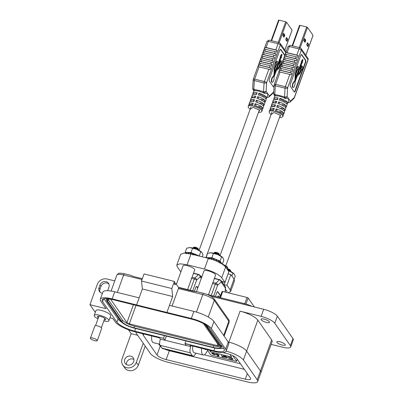 <?xml version="1.0" encoding="UTF-8"?>
<svg xmlns="http://www.w3.org/2000/svg" width="403" height="403" viewBox="0 0 403 403"><rect width="100%" height="100%" fill="white"/><g stroke="black" fill="none" stroke-linecap="round" stroke-linejoin="round"><path stroke-width="0.6" d="M304.577 41.771L305.182 40.104L304.381 38.955M307.499 45.967L308.104 44.295L307.308 43.146M292.598 45.917L300.044 25.344L299.555 25.444M300.044 25.344L306.663 26.981L299.212 47.554M300.144 47.796L307.524 27.414L306.663 26.981M307.524 27.414L313.03 35.313L305.812 55.251M305.766 40.245L304.995 42.375L303.776 40.627L304.547 38.497L305.766 40.245L305.182 40.104M308.688 44.441L307.922 46.567L306.698 44.819L307.469 42.693L308.688 44.441L308.104 44.295M217.872 297.061A2.886 0.997 -76.1 0 1 218.94 296.109A2.886 0.997 -76.1 0 1 219.192 296.296A2.886 0.997 -76.1 0 1 219.444 297.449M217.514 296.971A2.886 0.997 -76.1 0 1 218.582 296.019L218.94 296.109M220.597 295.601L217.882 291.701A1.944 0.675 103.9 0 0 217.711 291.57A1.944 0.675 103.9 0 0 216.754 292.759L215.414 296.452M220.496 295.878L217.519 291.611A1.944 0.675 103.9 0 0 217.514 291.601M225.302 292.089L225.559 287.782A1.944 0.861 -176.6 0 1 225.388 288.105L225.151 292.054M220.965 280.458A1.944 1.743 -34.9 0 1 221.136 282.009A1.944 1.607 -133.2 0 0 219.474 279.833L215.907 283.173A1.944 1.607 46.8 0 1 217.575 285.354L221.136 282.009L225.388 288.105A1.944 1.743 -34.9 0 0 225.212 286.553L220.965 280.458L219.837 279.682A1.944 0.675 103.9 0 0 219.474 279.833L214.341 278.559M227.297 269.436L227.408 269.123A7.289 1.985 19.9 0 1 227.438 269.627A7.289 1.985 19.9 0 1 227.438 269.637L227.76 268.746A7.289 1.985 -160.1 0 0 224.139 265.481M226.093 267.708A7.289 1.985 19.9 0 1 226.919 268.423L226.808 268.736M222.647 282.871L222.985 281.939A7.289 1.985 -160.1 0 0 222.99 281.914M226.919 268.423L226.521 268.322M303.922 40.839L304.527 39.167M305.152 40.058L304.547 41.731M287.158 102.014L284.528 101.365A4.443 1.209 -160.1 0 0 280.614 99.39L279.889 98.347A7.289 1.985 19.9 0 1 287.158 102.014L286.518 103.773A7.289 1.985 -160.1 0 0 279.249 100.105L279.889 98.347M277.778 98.846A4.443 1.209 -160.1 0 0 276.644 99.224L276.544 99.506M269.854 110.205L270.176 109.314A7.289 1.985 19.9 0 1 270.146 108.81A7.289 1.985 19.9 0 1 274.297 108.462L273.657 110.221A7.289 1.985 -160.1 0 0 269.511 110.568L269.189 111.45A7.289 1.985 19.9 0 1 274.211 111.299A7.289 1.985 19.9 0 1 282.901 116.412L283.218 115.535A7.289 1.985 -160.1 0 0 283.188 115.031L283.828 113.273A7.289 1.985 19.9 0 1 283.858 113.772A7.289 1.985 19.9 0 1 283.51 114.14M271.128 106.684L271.451 105.793A7.289 1.985 19.9 0 1 271.421 105.294A7.289 1.985 19.9 0 1 275.571 104.946L274.932 106.704A7.289 1.985 -160.1 0 0 270.781 107.052L270.146 108.81M272.403 103.168L272.725 102.276A7.289 1.985 19.9 0 1 272.695 101.773A7.289 1.985 19.9 0 1 276.841 101.425L276.206 103.183A7.289 1.985 -160.1 0 0 272.055 103.536L271.421 105.294M273.677 99.652L274 98.76A7.289 1.985 19.9 0 1 273.969 98.256A7.289 1.985 19.9 0 1 278.115 97.909L277.481 99.667A7.289 1.985 -160.1 0 0 273.33 100.015L272.695 101.773M283.858 113.772L284.493 112.014A7.289 1.985 -160.1 0 0 284.463 111.515L285.102 109.757A7.289 1.985 19.9 0 1 285.133 110.256L285.767 108.498A7.289 1.985 -160.1 0 0 285.737 107.994L286.372 106.236A7.289 1.985 19.9 0 1 286.402 106.74L287.042 104.982A7.289 1.985 -160.1 0 0 287.012 104.478L287.646 102.72A7.289 1.985 19.9 0 1 287.677 103.218L288.528 100.871L288.734 98.866L285.077 98.392A7.289 1.985 -160.1 0 0 282.856 97.385L279.677 96.186L276.79 95.884A7.289 1.985 -160.1 0 0 275.34 95.985L274.957 95.43L276.79 95.884M282.856 97.385L284.694 97.838A1.944 0.675 103.9 0 1 284.533 96.831A1.944 0.861 3.4 0 0 287.102 96.519L287.616 87.869A1.944 0.861 -176.6 0 1 285.047 88.176L284.533 96.831L274.796 94.418L275.309 85.768A1.944 0.861 -176.6 0 1 274.166 84.907L273.652 93.556A1.944 0.861 3.4 0 0 274.796 94.418A1.944 0.675 -76.1 0 0 274.957 95.43A1.944 1.743 -34.9 0 1 274 94.786L274.826 95.969L275.34 95.985M301.338 70.127L301.736 70.268L301.444 69.85L300.502 72.439A2.584 0.897 -76.1 0 1 299.686 73.85L297.479 75.789A1.441 0.499 -76.1 0 0 297.021 76.575L294.931 82.348A2.886 0.997 -76.1 0 1 294.633 85.622A2.886 0.997 -76.1 0 1 293.167 87.506A2.886 0.997 -76.1 0 1 292.916 87.315A2.886 0.997 -76.1 0 1 293.001 84.056A2.886 0.997 -76.1 0 1 294.553 81.9A2.886 0.997 -76.1 0 1 294.643 81.935L295.127 80.605L294.764 80.514A1.441 0.499 103.9 0 0 294.996 79.406L295.223 74.626A2.584 0.897 -76.1 0 1 295.636 72.636L296.799 69.422A1.728 0.599 -76.1 0 1 297.051 67.492A1.728 0.599 -76.1 0 1 297.893 66.475L298.25 66.56A1.728 0.599 -76.1 0 1 298.427 68.349A1.728 0.599 -76.1 0 1 297.444 69.921L296.281 73.134A1.441 0.499 -76.1 0 0 296.054 74.248L295.842 78.62L301.827 62.087L301.177 61.578L302.593 59.498L302.955 59.584L301.54 61.669L301.177 61.578M293.167 87.506L292.81 87.416A2.886 0.997 -76.1 0 1 292.558 87.224A2.886 0.997 -76.1 0 1 292.643 83.965A2.886 0.997 -76.1 0 1 294.195 81.814A2.886 0.997 -76.1 0 1 294.286 81.849M280.065 72.031L289.802 74.439L285.354 86.731L275.617 84.318L280.065 72.031A1.944 0.529 -160.1 0 0 279.017 71.915L279.657 70.157L291.737 73.144A1.944 0.529 -160.1 0 0 290.442 72.681L280.705 70.273A1.944 0.529 -160.1 0 0 279.657 70.157M280.705 70.273L281.339 68.51A1.944 0.529 -160.1 0 0 280.292 68.399L280.926 66.641L293.006 69.628L292.371 71.386A1.944 0.529 -160.1 0 0 291.077 70.923L290.442 72.681M293.006 69.628A1.944 0.529 -160.1 0 0 291.717 69.165L281.979 66.752A1.944 0.529 -160.1 0 0 280.926 66.641M281.979 66.752L282.614 64.994A1.944 0.529 -160.1 0 0 281.566 64.878L282.201 63.12L294.281 66.112A1.944 0.529 -160.1 0 0 292.986 65.644L283.249 63.236A1.944 0.529 -160.1 0 0 282.201 63.12M295.555 62.591L294.92 64.349A1.944 0.529 -160.1 0 0 293.626 63.886L283.888 61.478A1.944 0.529 -160.1 0 0 282.841 61.362L283.475 59.604L295.555 62.591A1.944 0.529 -160.1 0 0 294.261 62.127L284.523 59.715A1.944 0.529 -160.1 0 0 283.475 59.604M296.83 59.075L296.19 60.833A1.944 0.529 -160.1 0 0 294.9 60.369L285.163 57.956A1.944 0.529 -160.1 0 0 284.11 57.846L284.75 56.082L296.83 59.075A1.944 0.529 -160.1 0 0 295.535 58.606L285.798 56.198A1.944 0.529 -160.1 0 0 284.75 56.082M286.432 54.44A1.944 0.529 -160.1 0 0 285.384 54.324L286.024 52.566L298.104 55.559L297.464 57.317A1.944 0.529 -160.1 0 0 296.17 56.848L286.432 54.44L285.798 56.198M287.072 52.682L289.299 46.526L299.036 48.934L296.81 55.09L287.072 52.682A1.944 0.529 -160.1 0 0 286.024 52.566M282.699 114.331A7.289 1.985 -160.1 0 0 275.43 110.659L276.065 108.901A7.289 1.985 19.9 0 1 283.334 112.568L282.699 114.331M283.974 110.81A7.289 1.985 -160.1 0 0 276.705 107.143L277.34 105.385A7.289 1.985 19.9 0 1 284.609 109.052L283.974 110.81M285.133 110.256A7.289 1.985 19.9 0 1 284.785 110.624M285.248 107.294A7.289 1.985 -160.1 0 0 277.974 103.621L278.614 101.863A7.289 1.985 19.9 0 1 285.883 105.536L285.248 107.294M286.402 106.74A7.289 1.985 19.9 0 1 286.059 107.102M287.677 103.218A7.289 1.985 19.9 0 1 287.334 103.586M274 98.76L276.579 99.4M272.725 102.276L275.309 102.916M271.451 105.793L274.035 106.432M270.176 109.314L272.76 109.954M287.964 46.567L290.256 45.338A1.944 0.675 -76.1 0 0 289.299 46.526A1.944 0.529 -160.1 0 0 287.964 46.567L274.282 84.358A1.944 0.529 -160.1 0 1 275.617 84.318A1.944 0.675 -76.1 0 0 275.309 85.768L285.047 88.176A1.944 0.675 103.9 0 1 285.354 86.731A1.944 0.529 -160.1 0 1 287.616 87.869L301.298 50.073A1.944 0.529 -160.1 0 0 299.036 48.934A1.944 0.675 -76.1 0 1 299.993 47.75L301.122 48.526A1.944 1.743 145.1 0 1 301.298 50.073L308.013 59.699A1.944 1.743 -34.9 0 0 307.837 58.153L308.068 59.926A1.944 0.529 -160.1 0 0 308.013 59.699L294.331 97.496A1.944 0.529 19.9 0 1 294.386 97.717L293.888 98.473A1.944 1.607 -133.2 0 0 294.331 97.496L290.372 101.208A1.944 1.607 46.8 0 1 289.928 102.186L288.13 102.654A1.944 0.675 103.9 0 1 287.964 102.528L287.933 102.518M291.737 73.144L291.097 74.908A1.944 0.529 -160.1 0 0 289.802 74.439M296.81 55.09A1.944 0.529 19.9 0 1 298.104 55.559M294.281 66.112L293.646 67.87A1.944 0.529 -160.1 0 0 292.351 67.402L291.717 69.165M276.065 108.901L277.088 110.367M279.637 111.656L283.334 112.568M277.34 105.385L278.362 106.85M280.911 108.135L284.609 109.052M278.614 101.863L279.637 103.334M282.186 104.619L285.883 105.536M290.457 83.829A1.944 0.675 103.9 0 0 290.311 86.292L294.23 91.909A1.944 0.675 103.9 0 0 294.397 92.04A1.944 0.675 103.9 0 0 295.354 90.856L305.545 62.712A1.944 0.675 103.9 0 0 305.691 60.248L301.771 54.627A1.944 0.675 103.9 0 0 301.6 54.501A1.944 0.675 103.9 0 0 300.643 55.685L290.457 83.829M294.235 91.924A1.944 0.675 103.9 0 0 294.996 90.766L305.182 62.621A1.944 0.675 103.9 0 0 305.333 60.158L301.409 54.541A1.944 0.675 103.9 0 0 301.404 54.526M294.291 81.834L294.764 80.514M295.903 77.376L301.469 62.002M301.736 70.268L302.865 67.14L301.993 65.891L300.215 72.031A1.441 0.499 -76.1 0 1 299.756 72.812L297.741 74.595L302.119 62.5L302.406 62.918L302.013 62.782M297.953 73.996L299.399 72.726A1.441 0.499 103.9 0 0 299.857 71.941L300.794 69.346L300.502 68.928L301.635 65.8L301.993 65.891M281.339 68.51L291.077 70.923M300.865 69.019L300.502 68.928M301.157 69.437L300.794 69.346M302.406 62.918L302.955 59.584M301.54 61.669L301.827 62.087M296.799 69.422L297.157 69.507A1.728 0.599 -76.1 0 1 297.414 67.583A1.728 0.599 -76.1 0 1 298.25 66.56M297.157 69.507L295.993 72.721L295.636 72.636M295.223 74.626L295.585 74.711A2.584 0.897 -76.1 0 1 295.993 72.721M295.585 74.711L295.354 79.497A1.441 0.499 -76.1 0 1 295.127 80.605M282.614 64.994L292.351 67.402M283.596 36.582L284.201 34.91L283.405 33.761M286.523 40.774L287.127 39.101L286.326 37.958M271.617 40.728L279.067 20.15L278.579 20.251M279.067 20.15L285.682 21.787L278.236 42.365M279.168 42.602L286.543 22.22L285.682 21.787M286.543 22.22L292.054 30.119L284.835 50.058M284.79 35.056L284.019 37.182L282.8 35.434L283.566 33.303L284.79 35.056L284.201 34.91M287.712 39.247L286.941 41.378L285.722 39.625L286.493 37.499L287.712 39.247L287.127 39.101M197.843 287.858L196.901 286.508A1.944 0.675 103.9 0 0 196.735 286.382A1.944 0.675 103.9 0 0 195.777 287.566L194.437 291.263M197.742 288.14L196.543 286.417A1.944 0.675 103.9 0 0 196.533 286.407L196.901 286.508M201.576 277.546L199.984 275.269A1.944 1.743 -34.9 0 1 200.16 276.816A1.944 1.607 -133.2 0 0 198.493 274.639L194.931 277.979A1.944 1.607 46.8 0 1 196.593 280.161L200.16 276.816L201.268 278.402M282.946 35.645L283.551 33.973M284.175 34.87L283.571 36.537M266.182 96.826L263.547 96.171A4.443 1.209 -160.1 0 0 259.638 94.196L258.907 93.153A7.289 1.985 19.9 0 1 266.182 96.826L265.542 98.584A7.289 1.985 -160.1 0 0 258.273 94.912L258.907 93.153M256.797 93.652A4.443 1.209 -160.1 0 0 255.663 94.035L255.562 94.312M248.878 105.012L249.2 104.12A7.289 1.985 19.9 0 1 249.17 103.616A7.289 1.985 19.9 0 1 253.316 103.269L252.681 105.027A7.289 1.985 -160.1 0 0 248.53 105.379L248.213 106.256A7.289 1.985 19.9 0 1 253.23 106.105A7.289 1.985 19.9 0 1 261.925 111.223L262.242 110.341A7.289 1.985 -160.1 0 0 262.212 109.838L262.847 108.08A7.289 1.985 19.9 0 1 262.882 108.583A7.289 1.985 19.9 0 1 262.534 108.946M250.152 101.496L250.475 100.604A7.289 1.985 19.9 0 1 250.444 100.1A7.289 1.985 19.9 0 1 254.59 99.753L253.955 101.511A7.289 1.985 -160.1 0 0 249.805 101.858L249.17 103.616M251.422 97.974L251.744 97.083A7.289 1.985 19.9 0 1 251.714 96.584A7.289 1.985 19.9 0 1 255.865 96.236L255.23 97.994A7.289 1.985 -160.1 0 0 251.079 98.342L250.444 100.1M252.696 94.458L253.019 93.567A7.289 1.985 19.9 0 1 252.988 93.063A7.289 1.985 19.9 0 1 257.139 92.715L256.499 94.473A7.289 1.985 -160.1 0 0 252.354 94.826L251.714 96.584M262.882 108.583L263.517 106.825A7.289 1.985 -160.1 0 0 263.486 106.321L264.121 104.563A7.289 1.985 19.9 0 1 264.151 105.062L264.791 103.304A7.289 1.985 -160.1 0 0 264.761 102.805L265.396 101.042A7.289 1.985 19.9 0 1 265.426 101.546L266.066 99.788A7.289 1.985 -160.1 0 0 266.03 99.284L266.67 97.526A7.289 1.985 19.9 0 1 266.7 98.03L267.552 95.677L267.758 93.672L264.101 93.199A7.289 1.985 -160.1 0 0 261.879 92.196L258.701 90.992L255.814 90.695A7.289 1.985 -160.1 0 0 254.364 90.791L253.981 90.237L255.814 90.695M261.879 92.196L263.713 92.65A1.944 0.675 103.9 0 1 263.557 91.637A1.944 0.861 3.4 0 0 266.121 91.33L266.64 82.675A1.944 0.861 -176.6 0 1 264.071 82.988L263.557 91.637L253.819 89.224L254.333 80.575A1.944 0.861 -176.6 0 1 253.19 79.713L252.676 88.363A1.944 0.861 3.4 0 0 253.819 89.224A1.944 0.675 -76.1 0 0 253.981 90.237A1.944 1.743 -34.9 0 1 253.019 89.592L253.845 90.776L254.364 90.791M280.362 64.938L280.755 65.074L280.463 64.656L279.526 67.251A2.584 0.897 -76.1 0 1 278.71 68.656L276.498 70.601A1.441 0.499 -76.1 0 0 276.045 71.386L273.954 77.159A2.886 0.997 -76.1 0 1 273.657 80.429A2.886 0.997 -76.1 0 1 272.191 82.313A2.886 0.997 -76.1 0 1 271.939 82.121A2.886 0.997 -76.1 0 1 272.025 78.862A2.886 0.997 -76.1 0 1 273.577 76.711A2.886 0.997 -76.1 0 1 273.667 76.746L274.146 75.411L273.788 75.326A1.441 0.499 103.9 0 0 274.02 74.212L274.247 69.432A2.584 0.897 -76.1 0 1 274.655 67.442L275.818 64.228A1.728 0.599 -76.1 0 1 276.075 62.299A1.728 0.599 -76.1 0 1 276.911 61.281L277.274 61.372A1.728 0.599 -76.1 0 1 277.445 63.155A1.728 0.599 -76.1 0 1 276.468 64.732L275.304 67.941A1.441 0.499 -76.1 0 0 275.073 69.054L274.866 73.432L280.851 56.894L280.201 56.39L281.616 54.304L281.974 54.395L280.559 56.475L280.201 56.39M272.191 82.313L271.829 82.222A2.886 0.997 -76.1 0 1 271.577 82.036A2.886 0.997 -76.1 0 1 271.667 78.771A2.886 0.997 -76.1 0 1 273.219 76.62A2.886 0.997 -76.1 0 1 273.305 76.656L273.788 75.326M259.089 66.838L268.826 69.245L264.378 81.537L254.641 79.124L259.089 66.838A1.944 0.529 -160.1 0 0 258.041 66.722L258.676 64.964L270.756 67.956A1.944 0.529 -160.1 0 0 269.461 67.487L259.723 65.079A1.944 0.529 -160.1 0 0 258.676 64.964M259.723 65.079L260.363 63.321A1.944 0.529 -160.1 0 0 259.315 63.206L259.95 61.447L272.03 64.435L271.395 66.193A1.944 0.529 -160.1 0 0 270.101 65.729L269.461 67.487M272.03 64.435A1.944 0.529 -160.1 0 0 270.735 63.971L260.998 61.558A1.944 0.529 -160.1 0 0 259.95 61.447M260.998 61.558L261.638 59.8A1.944 0.529 -160.1 0 0 260.59 59.689L261.225 57.926L273.305 60.918A1.944 0.529 -160.1 0 0 272.01 60.455L262.272 58.042A1.944 0.529 -160.1 0 0 261.225 57.926M274.579 57.402L273.939 59.16A1.944 0.529 -160.1 0 0 272.645 58.692L262.912 56.284A1.944 0.529 -160.1 0 0 261.859 56.168L262.499 54.41L274.579 57.402A1.944 0.529 -160.1 0 0 273.284 56.934L263.547 54.526A1.944 0.529 -160.1 0 0 262.499 54.41M275.848 53.881L275.214 55.639A1.944 0.529 -160.1 0 0 273.919 55.176L264.182 52.768A1.944 0.529 -160.1 0 0 263.134 52.652L263.774 50.894L275.848 53.881A1.944 0.529 -160.1 0 0 274.559 53.418L264.821 51.005A1.944 0.529 -160.1 0 0 263.774 50.894M265.456 49.247A1.944 0.529 -160.1 0 0 264.408 49.131L265.043 47.373L277.123 50.365L276.488 52.123A1.944 0.529 -160.1 0 0 275.194 51.66L265.456 49.247L264.821 51.005M266.096 47.489L268.322 41.333L278.06 43.741L275.828 49.896L266.096 47.489A1.944 0.529 -160.1 0 0 265.043 47.373M261.723 109.137A7.289 1.985 -160.1 0 0 254.449 105.465L255.089 103.707A7.289 1.985 19.9 0 1 262.358 107.379L261.723 109.137M262.998 105.616A7.289 1.985 -160.1 0 0 255.724 101.949L256.363 100.191A7.289 1.985 19.9 0 1 263.633 103.858L262.998 105.616M264.151 105.062A7.289 1.985 19.9 0 1 263.809 105.43M264.267 102.1A7.289 1.985 -160.1 0 0 256.998 98.433L257.633 96.67A7.289 1.985 19.9 0 1 264.907 100.342L264.267 102.1M265.426 101.546A7.289 1.985 19.9 0 1 265.083 101.914M266.7 98.03A7.289 1.985 19.9 0 1 266.358 98.392M253.019 93.567L255.603 94.206M251.744 97.083L254.328 97.722M250.475 100.604L253.054 101.244M249.2 104.12L251.784 104.76M273.798 91.063L273.35 92.302A1.944 0.529 19.9 0 1 273.41 92.524L272.912 93.284A1.944 1.607 -133.2 0 0 273.35 92.302L269.39 96.015A1.944 1.607 46.8 0 1 268.952 96.997L267.154 97.466A1.944 0.675 103.9 0 1 266.982 97.335L266.952 97.33M270.756 67.956L270.121 69.714A1.944 0.529 -160.1 0 0 268.826 69.245M275.828 49.896A1.944 0.529 19.9 0 1 277.123 50.365M273.305 60.918L272.665 62.677A1.944 0.529 -160.1 0 0 271.375 62.213L270.735 63.971M255.089 103.707L256.112 105.178M258.661 106.463L262.358 107.379M256.363 100.191L257.386 101.657M259.935 102.946L263.633 103.858M257.633 96.67L258.661 98.141M261.204 99.425L264.907 100.342M284.81 55.271A1.944 0.675 103.9 0 0 284.714 55.055L280.795 49.438A1.944 0.675 103.9 0 0 280.624 49.307A1.944 0.675 103.9 0 0 279.667 50.491L269.476 78.635A1.944 0.675 103.9 0 0 269.33 81.099L273.249 86.721A1.944 0.675 103.9 0 0 273.42 86.847A1.944 0.675 103.9 0 0 274.085 86.302M280.795 49.438L280.433 49.347A1.944 0.675 103.9 0 0 280.428 49.337L284.352 54.969A1.944 0.675 103.9 0 1 284.503 56.123M273.259 86.731A1.944 0.675 103.9 0 0 274.02 85.572L274.151 85.209M274.927 72.182L280.493 56.808M280.755 65.074L281.888 61.946L281.017 60.697L279.239 66.838A1.441 0.499 -76.1 0 1 278.78 67.623L276.76 69.402L281.138 57.307L281.43 57.725L281.037 57.589M276.977 68.807L278.423 67.533A1.441 0.499 103.9 0 0 278.876 66.747L279.818 64.153L279.526 63.734L280.659 60.606L281.017 60.697M260.363 63.321L270.101 65.729M279.884 63.825L279.526 63.734M280.176 64.243L279.818 64.153M281.43 57.725L281.974 54.395M280.559 56.475L280.851 56.894M275.818 64.228L276.181 64.319A1.728 0.599 -76.1 0 1 276.433 62.389A1.728 0.599 -76.1 0 1 277.274 61.372M276.181 64.319L275.017 67.533L274.655 67.442M274.247 69.432L274.604 69.517A2.584 0.897 -76.1 0 1 275.017 67.533M274.604 69.517L274.378 74.303A1.441 0.499 -76.1 0 1 274.146 75.411M261.638 59.8L271.375 62.213M228.027 292.764L230.617 291.545L230.163 289.838L226.975 285.264L223.987 284.795M193.571 273.083L194.971 273.531M200.538 276.06L201.883 276.69M214.451 278.251L215.882 278.705M221.544 281.294L224.985 282.407L221.736 277.748C218.688 274.297 212.93 271.4 204.467 269.053L187.078 264.746L179.98 263.789L176.796 265.048L177.234 266.736L180.861 271.929M230.617 291.545L234.501 280.82L234.047 279.113L230.859 274.539L228.073 273.879M224.985 282.407L228.864 271.687L225.615 267.028C222.572 263.577 216.814 260.676 208.351 258.328L190.962 254.026L183.864 253.064L180.68 254.323L176.796 265.048M226.975 285.264L230.859 274.539M224.204 284.578L228.088 273.854M218.945 254.53L218.97 254.112L218.401 254.333L218.97 254.112C216.683 252.888 215.162 252.762 214.411 253.744M218.013 254.288A2.363 0.645 19.9 0 1 217.504 254.187A2.363 0.645 19.9 0 1 216.769 253.966C218.436 254.625 219.146 254.731 218.905 254.283L216.033 253.245L214.653 253.286M213.948 253.306L214.149 252.676L214.975 252.333A2.252 0.615 19.9 0 1 216.376 252.414A2.252 0.615 19.9 0 1 219.031 253.799L219.172 254.308M218.753 254.167A2.252 0.615 19.9 0 1 218.204 254.167M214.149 252.676L216.063 252.706L219.197 254.117M215.927 253.462A2.252 0.615 19.9 0 1 215.449 253.195M215.202 253.024A2.252 0.615 19.9 0 1 214.824 252.565M216.769 253.966L217.64 254.489M219.756 255.462A3.405 0.927 -160.1 0 0 219.766 255.437A3.405 0.927 -160.1 0 0 219.726 255.139A3.405 0.927 -160.1 0 0 219.665 255.044L215.58 253.391L214.008 253.301M219.353 255.693C220.149 255.185 218.874 254.479 215.514 253.568L214.628 253.462M219.726 255.139L218.93 254.308M218.945 255.064L219.575 255.185M230.284 270.871L230.309 270.453L229.74 270.675L230.309 270.453L229.68 270.07L227.514 269.426M229.352 270.635A2.363 0.645 19.9 0 1 228.839 270.529A2.363 0.645 19.9 0 1 228.108 270.307C229.775 270.967 230.486 271.073 230.244 270.63L227.448 269.602M227.75 268.766A2.252 0.615 19.9 0 1 230.37 270.141L230.511 270.655M230.093 270.514A2.252 0.615 19.9 0 1 229.544 270.514M227.488 269.068L230.536 270.463M228.108 270.307L228.828 270.756M231.115 271.743A3.405 0.927 -160.1 0 0 231.065 271.486A3.405 0.927 -160.1 0 0 231.005 271.385L227.604 269.879M231.05 271.708L227.766 270.111M230.652 271.506L230.909 271.531M198.059 249.386L198.085 248.963L197.515 249.19L198.085 248.963C195.798 247.739 194.276 247.618 193.526 248.601M197.127 249.145A2.363 0.645 19.9 0 1 196.614 249.039A2.363 0.645 19.9 0 1 195.883 248.822C197.551 249.482 198.261 249.588 198.019 249.14L195.148 248.102L193.767 248.142M193.062 248.162L193.264 247.533L194.085 247.185A2.252 0.615 19.9 0 1 195.49 247.271A2.252 0.615 19.9 0 1 198.145 248.656L198.281 249.165M197.868 249.024A2.252 0.615 19.9 0 1 197.319 249.024M193.264 247.533L195.178 247.563L198.311 248.973M195.042 248.319A2.252 0.615 19.9 0 1 194.563 248.052M194.317 247.88A2.252 0.615 19.9 0 1 193.934 247.422M195.883 248.822L196.604 249.266M198.881 250.288A3.405 0.927 -160.1 0 0 198.84 249.996A3.405 0.927 -160.1 0 0 198.78 249.9L194.694 248.248L193.218 248.147M198.462 250.55C199.263 250.041 197.984 249.331 194.629 248.424L193.893 248.329M198.84 249.996L198.044 249.165M198.266 249.981L198.684 250.041M208.482 294.739L215.56 275.184A6.171 1.683 -160.1 0 0 215.378 274.473A6.171 1.683 -160.1 0 0 209.258 271.143A6.171 1.683 -160.1 0 0 203.953 270.982L196.478 291.636M187.602 289.571L194.684 270.01A6.171 1.683 -160.1 0 0 194.503 269.3A6.171 1.683 -160.1 0 0 188.382 265.97A6.171 1.683 -160.1 0 0 183.078 265.809L176.378 284.311M226.582 292.407L226.924 291.46A6.171 1.683 -160.1 0 0 226.738 290.754A6.171 1.683 -160.1 0 0 225.448 289.606M190.73 253.074L190.407 254.167L190.755 253.084L191.052 253.139A8.488 2.312 19.9 0 1 192.987 253.699L193.5 253.88L193.158 254.963M188.977 247.654A7.717 2.101 19.9 0 1 189.062 247.644A7.717 2.101 19.9 0 1 189.838 247.618A7.717 2.101 19.9 0 1 193.092 248.112A7.717 2.101 19.9 0 1 196.866 249.356A7.717 2.101 19.9 0 1 201.712 252.223A7.717 2.101 19.9 0 1 201.757 252.268M185.471 252.923L185.123 252.424L186.66 248.177L189.838 247.618L196.866 249.356L200.714 251.653L199.309 256.091M195.248 255.084L195.445 254.631L193.5 253.88M195.445 254.631L195.999 254.862A8.488 2.312 19.9 0 1 197.661 255.683M185.274 253.084A8.488 2.312 19.9 0 1 185.456 252.928L186.015 253.139M186.644 252.958L186.055 252.908M186.982 252.686L186.891 252.585A8.488 2.312 19.9 0 1 188.302 252.636L188.977 252.762L188.745 253.865M190.12 253.003L188.977 252.762M186.891 252.585L186.725 253.704M188.136 253.754L188.302 252.636M191.052 253.139L190.73 254.233M192.664 254.792L192.987 253.699M195.999 254.862L195.833 255.23M185.123 252.424L191.027 252.55L199.178 255.9M200.714 251.653L202.064 252.641L202.961 254.872L202.256 256.817M192.563 248.303L191.027 252.55M201.712 252.223L202.064 252.641M211.288 259.346L211.63 258.263L211.928 258.318A8.488 2.312 19.9 0 1 213.862 258.877L214.376 259.053L214.033 260.142M209.852 252.832A7.717 2.101 19.9 0 1 209.938 252.822A7.717 2.101 19.9 0 1 210.714 252.792A7.717 2.101 19.9 0 1 213.968 253.291A7.717 2.101 19.9 0 1 217.741 254.53A7.717 2.101 19.9 0 1 222.587 257.396A7.717 2.101 19.9 0 1 222.632 257.446M206.124 257.779L207.535 253.351L210.714 252.792L217.741 254.53L221.59 256.832L220.053 261.079L221.121 262.605M215.862 260.847L216.32 259.804L214.376 259.053M216.32 259.804L216.874 260.041A8.488 2.312 19.9 0 1 218.602 260.892L218.31 262.056M218.109 261.92L218.602 260.892L220.723 262.267A8.488 2.312 19.9 0 1 221.579 263.088L221.353 263.068M207.857 257.86L207.767 257.759A8.488 2.312 19.9 0 1 209.177 257.809L209.852 257.935L209.62 259.038M210.996 258.177L209.852 257.935M207.767 257.759L207.711 258.167M209.011 258.933L209.177 257.809M211.928 258.318L211.605 259.406M213.54 259.965L213.862 258.877M216.874 260.041L216.386 261.063M220.723 262.267L220.114 263.214M221.302 263.512L221.579 263.088M221.554 263.23L222.093 264M205.998 257.598L211.902 257.729L220.053 261.079M221.59 256.832L222.94 257.814L223.836 260.051L222.345 264.166M213.439 253.482L211.902 257.729M222.587 257.396L222.94 257.814M219.595 262.887L220.139 261.905M227.942 270.363A7.717 2.101 19.9 0 1 229.106 270.811A7.717 2.101 19.9 0 1 233.952 273.677A7.717 2.101 19.9 0 1 233.992 273.723M227.972 270.403L232.954 273.108L231.896 276.03M232.954 273.108L234.299 274.095L235.196 276.327L234.138 279.254M233.952 273.677L234.299 274.095M204.266 354.831L240.465 363.793M207.54 350.313L210.593 354.695A0.972 0.267 -160.1 0 0 211.721 355.265L235.977 361.269A0.972 0.267 -160.1 0 0 236.647 361.244A0.972 0.267 -160.1 0 0 236.616 361.133L232.743 355.582M212.537 354L211.837 353.436L214.9 354.197L213.303 353.386L211.812 353.189L213.132 353.209L215.343 354.333L215.262 354.69L214.104 354.61L212.588 353.869M215.343 354.333L215.262 354.69L214.849 354.509M222.788 356.605L223.388 356.751L222.904 356.771L223.287 357.32L221.882 356.519L222.365 356.499L221.539 355.305L222.788 356.605M232.884 358.892C233.156 359.461 232.541 359.572 231.035 359.234L228.723 358.343L230.929 359.053C232.158 359.33 232.667 359.234 232.45 358.776L229.801 357.471L227.902 357.164L229.665 357.28L231.826 358.086L232.969 359.209M232.536 358.554L232.526 359.033L232.501 358.514M229.906 354.418L231.78 357.103L210.643 351.869L209.53 350.272M227.418 357.33L226.108 357.582L224.285 357.113L223.338 355.753L225.141 356.181L227.478 357.547M216.366 354.514L216.038 354.207L217.131 354.177L218.925 355.053L217.242 354.363L216.381 354.539L218.764 355.391L218.93 356.202L217.01 355.723L218.466 355.93L218.381 355.501L215.892 354.202M216.567 354.066L216.381 354.539M212.618 353.779L211.918 353.214M215.424 354.111L215.343 354.464M212.24 353.36L212.159 353.073M222.365 356.499L221.821 355.375M222.486 356.665L222.401 356.403M222.864 357.214L222.567 356.443M228.305 357.088L228.657 357.098M232.974 359.083L232.188 359.199M211.086 350.655L210.643 351.869M226.919 357.486L227.468 357.416M224.285 357.113L223.625 355.824M218.466 355.93L218.476 355.355M218.874 355.945L218.497 355.849M245.961 304.064L248.142 298.034L254.379 306.975M212.421 353.582L214.935 354.101M248.142 298.034A0.972 0.267 -160.1 0 0 247.014 297.464L222.758 291.46A0.972 0.267 -160.1 0 0 222.088 291.485L219.887 297.56M227.091 357.018L227.04 357.385L225.987 357.416L224.229 356.534L224.36 356.045M214.759 354.529L212.371 353.708M227.075 357.008L225.287 356.217M224.229 356.534L225.242 356.343M276.926 342.409A4.504 1.224 -160.1 0 0 281.39 344.837A4.504 1.224 -160.1 0 0 285.264 344.953A4.504 1.224 -160.1 0 0 285.128 344.439A4.504 1.224 -160.1 0 0 280.659 342.006A4.504 1.224 -160.1 0 0 276.79 341.89A4.504 1.224 -160.1 0 0 276.926 342.409M261.134 319.765A4.504 1.224 -160.1 0 0 265.597 322.193A4.504 1.224 -160.1 0 0 269.471 322.309A4.504 1.224 -160.1 0 0 269.335 321.796A4.504 1.224 -160.1 0 0 264.872 319.362A4.504 1.224 -160.1 0 0 260.998 319.247A4.504 1.224 -160.1 0 0 261.134 319.765M127.605 365.022A4.896 4.393 145.1 0 1 125.192 363.395A4.896 4.393 145.1 0 1 125.519 358.106A4.896 4.393 145.1 0 1 130.814 356.166A4.896 4.393 145.1 0 1 133.222 357.793A4.896 4.393 145.1 0 1 132.894 363.088A4.896 4.393 145.1 0 1 127.605 365.022M133.887 359.436A4.896 4.393 -34.9 0 0 132.783 358.997A4.896 4.393 -34.9 0 0 126.502 364.584M201.641 348.318A9.788 3.39 103.9 0 0 202.371 354.353A9.788 3.39 103.9 0 0 203.223 354.998A9.788 3.39 103.9 0 0 207.741 349.829M192.725 346.112A9.788 3.39 103.9 0 0 193.455 352.146A9.788 3.39 103.9 0 0 194.311 352.791L203.223 354.998M151.714 335.961A9.788 3.39 103.9 0 0 152.445 341.996A9.788 3.39 103.9 0 0 153.301 342.641L159.694 344.222M240.082 311.156A15.274 4.161 19.9 0 1 257.839 320.118L271.657 339.93L260.439 370.936A15.274 4.161 -160.1 0 1 260.892 372.689A15.274 4.161 -160.1 0 0 260.439 370.936L246.621 351.124A15.274 4.161 -160.1 0 0 228.864 342.162L228.219 342.001L228.864 342.162L240.082 311.156L261.124 316.365A11.747 3.199 19.9 0 1 274.786 323.256L290.377 345.618A11.747 3.199 19.9 0 1 290.724 346.973L293.293 339.885A11.747 3.199 -160.1 0 0 292.941 338.535L277.35 316.174A11.747 3.199 -160.1 0 0 263.688 309.277L210.996 296.235M251.986 306.381A11.747 3.199 -160.1 0 0 244.178 303.575L206.946 294.356M195.208 291.455L178.469 287.309M290.724 346.973A11.747 3.199 19.9 0 1 282.639 347.22L271.143 344.374M145.221 346.106L138.315 365.194A7.833 7.032 -34.9 0 1 131.993 370.574A7.833 7.032 -34.9 0 1 124.759 367.909L122.784 365.078A7.833 7.032 -34.9 0 1 122.074 358.831L131.182 333.674L128.456 329.765M271.657 339.93A15.274 4.161 19.9 0 1 272.111 341.689L257.683 381.55A15.274 4.161 -160.1 0 0 257.23 379.792L243.412 359.98A15.274 4.161 -160.1 0 0 226.164 351.149M131.182 333.674L137.67 335.281M122.784 365.078A7.833 7.032 -34.9 0 0 130.018 367.743A7.833 7.032 -34.9 0 0 136.34 362.362L143.246 343.275M169.492 350.293L169.336 350.731L244.294 369.284L169.336 350.731A7.833 2.131 19.9 0 1 164.626 349.089A7.833 2.131 19.9 0 0 169.336 350.731L166.132 359.587A7.833 2.131 19.9 0 1 157.024 354.993L143.206 335.175A7.833 2.131 19.9 0 1 142.974 334.278A7.833 2.131 19.9 0 1 143.337 333.885M158.732 343.986L160.228 346.132L158.732 343.986M157.024 354.993L160.228 346.132A7.833 2.131 19.9 0 0 161.427 347.275A7.833 2.131 19.9 0 1 160.228 346.132L160.369 345.754M135.912 332.047A15.274 4.161 -160.1 0 0 136.431 333.498L150.248 353.315A15.274 4.161 -160.1 0 0 168.006 362.277L247.17 381.873A15.274 4.161 -160.1 0 0 257.683 381.55M222.834 352.544L227.529 353.708A7.833 2.131 19.9 0 1 236.637 358.302L250.454 378.115A7.833 2.131 19.9 0 1 250.686 379.016A7.833 2.131 19.9 0 1 245.296 379.183L166.132 359.587M257.23 379.792L260.439 370.936L246.621 351.124A15.274 4.161 -160.1 0 0 228.864 342.162L228.647 342.752M205.873 349.366L205.822 349.401A4.015 1.39 -76.1 0 1 205.253 349.552A4.015 1.39 -76.1 0 1 204.905 349.285A4.015 1.39 -76.1 0 1 204.8 349.099M108.936 320.712L110.669 315.932A7.833 2.131 -160.1 0 0 110.437 315.03A7.833 2.131 -160.1 0 0 102.669 310.804A7.833 2.131 -160.1 0 0 95.939 310.597L94.211 315.383A7.833 2.131 19.9 0 1 100.936 315.589A7.833 2.131 19.9 0 1 108.704 319.811A7.833 2.131 19.9 0 1 108.936 320.712A7.833 2.131 19.9 0 1 103.813 320.944M98 318.838A7.833 2.131 19.9 0 1 94.443 316.284A7.833 2.131 19.9 0 1 94.211 315.383M104.191 319.901A4.408 1.199 -160.1 0 0 105.717 319.549A4.408 1.199 -160.1 0 0 100.463 316.456A4.408 1.199 -160.1 0 0 97.43 316.546A4.408 1.199 -160.1 0 0 98.372 317.801M203.419 323.569L218.587 345.321A2.055 0.559 19.9 0 1 218.653 345.557A2.055 0.559 19.9 0 1 217.237 345.603L129.328 323.841A2.055 0.559 19.9 0 1 126.935 322.637L110.543 299.127M108.059 299.353A10.377 2.826 -160.1 0 0 108.211 299.585L122.522 320.108A10.377 2.826 -160.1 0 0 134.587 326.198L213.751 345.794A10.377 2.826 -160.1 0 0 220.159 346.207M110.498 299.117A10.377 2.826 -160.1 0 0 107.324 299.988A10.377 2.826 -160.1 0 0 107.631 301.182L121.943 321.705A10.377 2.826 -160.1 0 0 134.008 327.79L213.177 347.386A10.377 2.826 -160.1 0 0 220.32 347.169A10.377 2.826 -160.1 0 0 220.008 345.976L205.696 325.453A10.377 2.826 -160.1 0 0 204.125 323.952M108.105 298.749A11.355 3.093 -160.1 0 0 106.402 299.656A11.355 3.093 -160.1 0 0 106.74 300.96L121.051 321.483A11.355 3.093 -160.1 0 0 134.254 328.148L213.424 347.739A11.355 3.093 -160.1 0 0 221.237 347.502A11.355 3.093 -160.1 0 0 220.899 346.197L206.588 325.674A11.355 3.093 -160.1 0 0 206.2 325.196M221.237 347.502L221.816 345.91A11.355 3.093 -160.1 0 0 221.857 345.754M103.954 298.774L118.064 319.005A15.274 4.161 -160.1 0 0 121.439 321.962M219.539 348.409A15.274 4.161 -160.1 0 0 223.685 348.378M137.085 305.64L112.654 299.595A15.274 4.161 -160.1 0 0 102.145 299.918A15.274 4.161 -160.1 0 0 102.599 301.671L116.91 322.193A15.274 4.161 -160.1 0 0 134.667 331.155L163.553 338.303L164.515 335.634M185.914 340.933L184.987 343.482L213.832 350.751A15.274 4.161 -160.1 0 0 224.345 350.429A15.274 4.161 -160.1 0 0 223.892 348.676L209.58 328.153A15.274 4.161 -160.1 0 0 191.823 319.191L137.08 305.64M95.299 312.365L89.95 304.688L105.994 308.663L100.815 301.232A17.233 4.69 19.9 0 1 100.302 299.248A17.233 4.69 19.9 0 1 112.16 298.89L191.329 318.481A17.233 4.69 19.9 0 1 211.363 328.591L225.675 349.114A17.233 4.69 19.9 0 1 226.184 351.094A17.233 4.69 19.9 0 1 214.325 351.456L189.899 345.411L190.735 346.615L186.282 345.512L184.977 343.648L189.405 344.706M163.553 338.303L164.882 340.218L160.424 339.114L159.588 337.91L135.161 331.865A17.233 4.69 19.9 0 1 115.127 321.75L112.905 318.566L109.979 317.841M166.374 336.097L164.882 340.218L186.282 345.512M160.424 339.114A4.896 1.698 103.9 0 0 160.056 345.311L162.031 348.142A6.851 2.373 103.9 0 0 162.626 348.595L192.941 356.096A6.851 2.373 103.9 0 0 195.808 353.159M162.031 348.142L192.342 355.642L190.367 352.816A4.896 1.698 -76.1 0 1 190.735 346.615M226.184 351.094L228.748 344.011A17.233 4.69 -160.1 0 0 228.239 342.026L213.928 321.508A17.233 4.69 -160.1 0 0 193.893 311.398L169.467 305.348L166.902 312.436L172.67 296.492L142.36 288.986L136.587 304.935L139.156 297.847L114.729 291.802A17.233 4.69 -160.1 0 0 102.866 292.165L100.302 299.248M107.546 290.694A4.896 4.393 -34.9 0 0 107.949 289.843L108.911 287.183A4.896 4.393 -34.9 0 0 108.472 283.279A4.896 4.393 -34.9 0 0 103.949 281.616A4.896 4.393 -34.9 0 0 99.999 284.976L99.037 287.636A4.896 4.393 -34.9 0 0 99.481 291.54A4.896 4.393 -34.9 0 0 102.468 293.273M89.95 304.688L97.325 284.317A7.833 7.032 145.1 0 1 107.022 278.997L114.749 280.906M192.342 355.642A6.851 2.373 103.9 0 0 192.941 356.096M172.046 305.988L178.756 287.727L175.854 283.561A1.96 0.68 -76.1 0 1 174.887 284.755A1.96 0.68 -76.1 0 1 174.867 282.145L174.373 281.44L171.809 288.523L172.67 296.492M174.373 281.44L144.062 273.934L141.498 281.022L142.36 288.986M171.809 288.523L141.498 281.022M100.05 292.19A4.896 4.393 145.1 0 1 100.025 289.052L99.037 287.636M99.999 284.976L100.987 286.392A4.896 4.393 145.1 0 1 108.886 284.044M100.987 286.392L100.025 289.052M175.854 283.561L174.595 283.249M130.32 275.279L134.627 276.801L142.335 278.71M178.756 287.727L192.579 291.147L197.772 291.888L203.762 293.369C208.573 294.623 212.023 296.432 214.119 298.804A1.96 1.758 -34.9 0 1 214.295 300.366A9.889 2.69 -160.1 0 0 202.8 294.563L178.373 288.518M90.428 338.162L94.861 325.921A3.632 0.987 19.9 0 1 97.36 325.846A3.632 0.987 19.9 0 1 101.692 328.395L97.259 340.636A3.632 0.987 19.9 0 1 94.76 340.711A3.632 0.987 19.9 0 1 90.428 338.162A3.632 0.987 19.9 0 1 92.927 338.087A3.632 0.987 19.9 0 1 97.259 340.636M213.706 296.029L217.575 285.354A1.944 0.529 -160.1 0 0 215.313 284.211L211.253 295.424M217.519 291.611L217.882 291.701M212.542 283.526L215.313 284.211A1.944 0.675 103.9 0 1 215.907 283.173L212.935 282.438M271.133 114.447L274.136 112.528L280.614 115.384L279.491 117.475M283.249 63.236L283.888 61.478M284.523 59.715L285.163 57.956M296.17 56.848L295.535 58.606M294.9 60.369L294.261 62.127M293.626 63.886L292.986 65.644M287.938 102.498L287.964 102.528A1.944 1.743 -34.9 0 0 290.372 101.208L287.102 96.519A1.944 1.743 145.1 0 1 284.694 97.838L285.077 98.392M301.771 54.627L301.409 54.541M305.691 60.248L305.333 60.158M305.545 62.712L305.182 62.621M295.354 90.856L294.996 90.766M300.215 72.031L299.857 71.941M299.756 72.812L299.399 72.726M295.354 79.497L294.996 79.406M192.73 290.84L196.593 280.161A1.944 0.529 -160.1 0 0 194.337 279.017L190.276 290.231M191.259 278.256L194.337 279.017A1.944 0.675 103.9 0 1 194.931 277.979L192.055 277.269M193.46 273.39L198.493 274.639A1.944 0.675 103.9 0 1 198.855 274.493L199.984 275.269M250.157 109.253L253.16 107.334L259.638 110.195L258.514 112.281M262.272 58.042L262.912 56.284M263.547 54.526L264.182 52.768M266.982 41.373L269.28 40.149A1.944 0.675 -76.1 0 0 268.322 41.333A1.944 0.529 -160.1 0 0 266.982 41.373L253.301 79.164A1.944 0.529 -160.1 0 1 254.641 79.124A1.944 0.675 -76.1 0 0 254.333 80.575L264.071 82.988A1.944 0.675 103.9 0 1 264.378 81.537A1.944 0.529 -160.1 0 1 266.64 82.675L280.322 44.884L285.752 52.672M278.06 43.741A1.944 0.675 -76.1 0 1 279.017 42.557L280.145 43.333A1.944 1.743 145.1 0 1 280.322 44.884A1.944 0.529 -160.1 0 0 278.06 43.741M275.194 51.66L274.559 53.418M273.919 55.176L273.284 56.934M272.645 58.692L272.01 60.455M266.962 97.304L266.982 97.335A1.944 1.743 -34.9 0 0 269.39 96.015L266.121 91.33A1.944 1.743 145.1 0 1 263.713 92.65L264.101 93.199M284.714 55.055L284.352 54.969M279.239 66.838L278.876 66.747M278.78 67.623L278.423 67.533M274.378 74.303L274.02 74.212M230.163 289.838L234.047 279.113M221.736 277.748L225.615 267.028M204.467 269.053L208.351 258.328M187.078 264.746L190.962 254.026M237.296 359.249L236.616 361.133M247.014 297.464L244.747 303.721M220.496 297.711L222.758 291.46M244.178 303.575L243.886 304.376M277.35 316.174L274.786 323.256M290.377 345.618L292.941 338.535M261.124 316.365L263.688 309.277M138.315 365.194L136.34 362.362M243.412 359.98L257.839 320.118M245.296 379.183L247.311 373.611M143.206 335.175L143.644 333.961M133.418 304.733L126.935 322.637M136.013 305.378L129.328 323.841M217.766 344.142L217.237 345.603M134.008 327.79L134.587 326.198M122.522 320.108L121.943 321.705M108.211 299.585L107.631 301.182M213.751 345.794L213.177 347.386M220.899 346.197L221.333 345.003M134.667 331.155L135.63 328.485M118.064 319.005L116.91 322.193M103.616 298.855L102.599 301.671M214.809 348.051L213.832 350.751M160.056 345.311L190.367 352.816M228.239 342.026L225.675 349.114M213.928 321.508L211.363 328.591M193.893 311.398L191.329 318.481M114.729 291.802L112.16 298.89M208.26 317.035L214.295 300.366L228.828 321.206A1.96 1.758 145.1 0 0 228.652 319.644C229.106 319.886 229.262 320.783 229.121 322.34A9.889 2.69 -160.1 0 0 228.828 321.206L223.665 335.472M196.452 312.093L202.8 294.563A1.96 0.68 -76.1 0 1 203.762 293.369M142.037 279.521L123.63 274.967L117.308 292.442M130.587 275.259L124.598 273.773A1.96 0.68 103.9 0 0 123.63 274.967A9.889 2.69 -160.1 0 0 116.825 275.173L111.082 291.052M313.05 35.399L305.847 55.302M299.535 25.359L292.135 45.806M222.421 263.96L226.97 266.574L227.655 267.466L227.76 268.746M225.559 287.782L225.212 286.553M214.416 278.342L219.837 279.682M280.322 115.172L225.841 265.683M275.904 101.264L275.269 103.022M274.634 104.78L273.995 106.543M273.36 108.301L272.72 110.059M271.965 112.15L220.033 255.613M279.47 117.54L281.727 117.429L282.901 116.412M273.969 98.256L274.806 95.939M274 94.786L273.652 93.556M274.166 84.907L274.282 84.358M271.108 114.512L269.295 112.729L269.189 111.45M293.888 98.473L289.928 102.186M308.068 59.926L294.386 97.717M290.256 45.338L299.993 47.75M301.122 48.526L307.837 58.153M294.553 81.9L294.195 81.814M292.074 30.205L284.871 50.108M278.559 20.165L271.154 40.612M193.541 273.174L198.855 274.493M259.346 109.984L205.868 257.713M254.928 96.07L254.293 97.833M253.653 99.591L253.019 101.349M252.379 103.108L251.744 104.866M250.988 106.956L199.067 250.389M258.489 112.346L260.751 112.241L261.925 111.223M252.988 93.063L253.83 90.751M253.019 89.592L252.676 88.363M253.19 79.713L253.301 79.164M250.132 109.319L248.319 107.536L248.213 106.256M272.912 93.284L268.952 96.997M273.773 91.521L273.41 92.524M269.28 40.149L279.017 42.557M280.145 43.333L286.059 51.816M273.577 76.711L273.219 76.62M214.069 253.296L215.061 253.205M230.979 271.36L230.269 270.65M193.183 248.147L194.175 248.062M186.71 253.215L186.796 252.61M221.61 263.149L221.353 263.542M218.824 261.033L218.33 262.056M211.605 258.247L211.283 259.341M207.621 258.147L207.671 257.784M236.647 361.244L237.342 359.315M106.77 298.633L106.402 299.656M229.121 322.34L224.128 336.137M228.652 319.644L214.119 298.804M124.598 273.773C120.754 273.133 118.809 273.022 118.764 273.446C118.553 273.214 117.908 273.788 116.825 275.173M104.77 318.299L101.36 327.72M98.957 316.194L95.546 325.614"/></g></svg>
